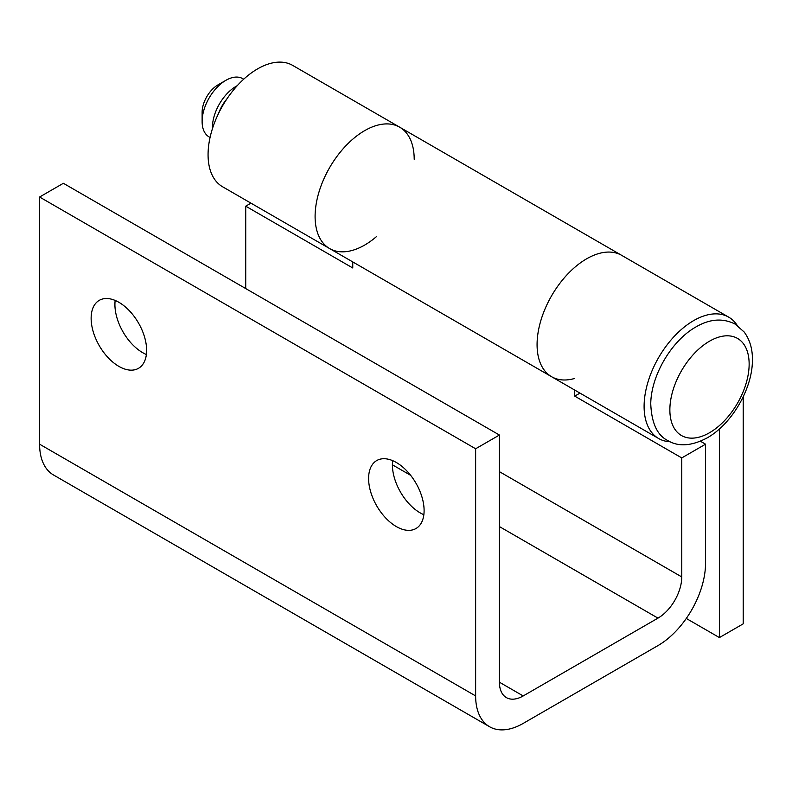 <?xml version="1.0" encoding="UTF-8"?>
<svg xmlns="http://www.w3.org/2000/svg" width="792" height="792" viewBox="0 0 792 792"><rect width="100%" height="100%" fill="white"/><g stroke="black" fill="none" stroke-linecap="round" stroke-linejoin="round"><path stroke-width="1.19" d="M574.735 378.437A70.072 40.461 -60 0 1 551.588 376.715A70.072 40.461 -60 0 1 540.847 320.562A70.072 40.461 -60 0 1 586.624 258.816A70.072 40.461 -60 0 1 621.661 255.341L728.689 317.137A70.072 40.461 120 0 0 693.653 320.612A70.072 40.461 120 0 0 647.876 382.358A70.072 40.461 120 0 0 658.617 438.511A70.072 40.461 120 0 0 670.032 441.758M737.203 325.403A70.072 40.461 120 0 0 728.689 317.137M414.196 159.261A70.072 40.461 120 0 0 399.683 127.185L292.654 65.389A70.072 40.461 120 0 0 257.618 68.864A70.072 40.461 120 0 0 211.84 130.611A70.072 40.461 120 0 0 222.582 186.763L329.611 248.559A70.072 40.461 120 0 0 364.647 245.084A70.072 40.461 120 0 0 376.349 236.709M364.647 130.66A70.072 40.461 120 0 0 318.869 192.406A70.072 40.461 120 0 0 329.611 248.559A70.072 40.461 120 0 1 329.611 167.647A70.072 40.461 120 0 1 399.683 127.185A70.072 40.461 120 0 0 364.647 130.66M686.288 618.453L719.413 637.58L743.203 623.848L743.203 396.822M719.413 428.957L719.413 637.58M118.879 302.297A39.244 22.651 -120 0 0 99.257 300.356A39.244 22.651 -120 0 0 93.248 331.798A39.244 22.651 -120 0 0 118.879 366.379A39.244 22.651 -120 0 0 138.501 368.32A39.244 22.651 -120 0 0 144.51 336.877A39.244 22.651 -120 0 0 118.879 302.297M146.381 354.509A39.244 22.651 60 0 1 142.659 352.648A39.244 22.651 60 0 1 115.167 300.445M396.356 462.498A39.244 22.651 -120 0 0 376.735 460.558A39.244 22.651 -120 0 0 370.715 492A39.244 22.651 -120 0 0 396.356 526.581A39.244 22.651 -120 0 0 415.978 528.521A39.244 22.651 -120 0 0 421.988 497.079A39.244 22.651 -120 0 0 396.356 462.498M423.849 514.701A39.244 22.651 60 0 1 420.136 512.85A39.244 22.651 60 0 1 392.644 460.647M658.617 438.511L551.588 376.715A70.072 40.461 -60 0 1 551.588 295.802A70.072 40.461 -60 0 1 621.661 255.341L399.683 127.185M352.757 261.914L352.757 267.973L245.728 206.177L245.728 288.565M574.735 390.08L574.735 396.129L681.764 457.925L681.764 576.932A33.63 19.424 -60 0 1 657.974 618.126L523.205 695.94A33.63 19.424 -60 0 1 506.385 697.603A33.63 19.424 -60 0 1 499.415 682.199L499.415 435.036L475.636 448.767L475.636 695.93A67.27 38.838 120 0 0 489.565 726.729A67.27 38.838 120 0 0 523.205 723.403L657.974 645.589A67.27 38.838 120 0 0 705.543 563.201L705.543 444.193L700.425 441.233M681.764 457.925L705.543 444.193M489.565 726.729L53.529 474.992A67.27 38.838 -60 0 1 39.6 444.193L475.636 695.93M499.415 435.036L63.38 183.289L39.6 197.02L39.6 444.193M245.728 206.177L250.965 203.158M475.636 448.767L39.6 197.02M574.735 396.129L579.972 393.109M202.118 121.503L202.118 112.345A22.423 12.949 -60 0 1 217.978 84.883L225.908 80.309A33.63 19.424 120 0 0 202.118 121.503A33.63 19.424 120 0 0 209.088 136.897L210.058 137.462M237.244 85.684A33.63 19.424 120 0 0 236.214 86.259A33.63 19.424 120 0 0 212.454 128.631M226.987 98.792A28.027 16.187 120 0 0 218.671 113.197M243.698 79.21L242.718 78.646A33.63 19.424 120 0 0 225.908 80.309L217.978 84.883M499.415 471.656L681.764 576.932M499.415 682.209L523.205 695.94M657.974 618.126L499.415 526.581M410.652 475.329L392.387 464.795M709.503 341.203A56.054 32.363 120 0 0 669.864 409.86A56.054 32.363 120 0 0 709.503 432.749A56.054 32.363 120 0 0 749.143 364.092A56.054 32.363 120 0 0 709.503 341.203M551.588 376.715L329.611 248.559M707.187 437.877C691.555 446.114 678.417 447.005 667.765 440.55C657.212 435.303 651.539 423.017 650.747 403.682C651.093 375.448 671.596 340.58 695.97 326.918C709.86 318.839 722.918 317.909 735.174 324.116L744.134 331.967C750.064 339.986 752.816 349.836 752.4 361.508C751.885 389.674 731.452 424.284 707.187 437.877"/></g></svg>
